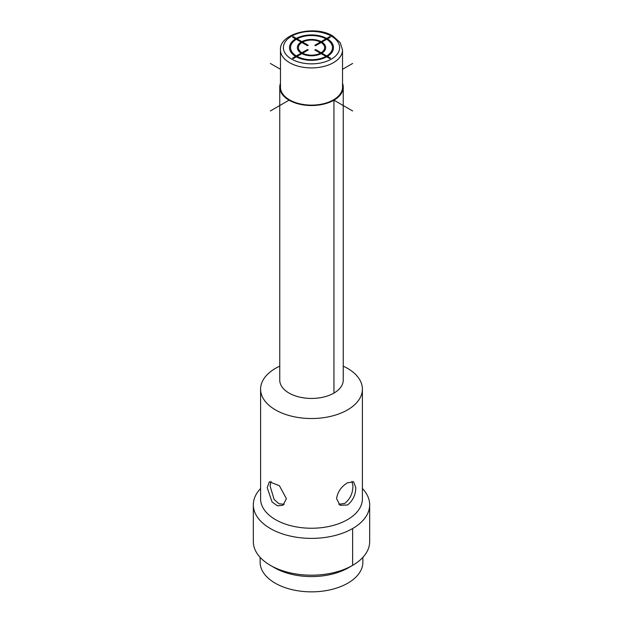 <?xml version="1.0" encoding="UTF-8"?>
<svg xmlns="http://www.w3.org/2000/svg" width="623" height="623" viewBox="0 0 623 623"><rect width="100%" height="100%" fill="white"/><g stroke="black" fill="none" stroke-linecap="round" stroke-linejoin="round"><path stroke-width="0.93" d="M289.563 99.875A31.025 17.911 180 0 0 323.376 103.761A31.025 17.911 180 0 0 342.525 87.212L342.525 50.004A31.025 17.911 180 0 1 323.376 66.552A31.025 17.911 180 0 1 289.563 62.666A31.025 17.911 180 0 1 280.475 50.004L280.475 87.212A31.025 17.911 0 0 0 289.563 99.875L270.366 110.956M348.522 567.724L352.634 565.349A58.173 33.587 180 0 1 270.366 565.349L274.478 567.724A52.355 30.223 180 0 0 348.522 567.724L352.634 565.349A58.173 33.587 0 0 0 369.673 541.597L369.673 504.794A58.173 33.587 0 0 0 362.399 488.533M270.366 565.349A58.173 33.587 180 0 1 253.327 541.597L253.327 504.794A58.173 33.587 180 0 1 260.601 488.533M351.995 481.353L352.93 485.963C352.852 493.276 350.126 499.085 344.753 503.407L338.772 504.311M284.236 504.311L278.909 503.75L274.143 499.459L270.071 485.963L271.005 481.353M286.409 498.696L282.943 505.284L277.422 505.821L272.025 501.92L267.212 487.614L269.37 481.781L279.369 485.675L286.409 498.696M362.399 389.134L362.399 498.852A50.899 29.39 0 0 1 347.494 519.637A50.899 29.39 180 0 1 292.023 526.007A50.899 29.39 180 0 1 260.601 498.852L260.601 389.134A50.899 29.39 180 0 0 292.023 416.289A50.899 29.39 180 0 0 347.494 409.918A50.899 29.39 0 0 0 362.399 389.134A50.899 29.39 0 0 0 343.25 366.168M279.75 366.168A50.899 29.39 0 0 0 275.506 368.357A50.899 29.39 180 0 0 260.601 389.134M347.494 482.825L353.63 481.781L355.788 487.614C355.671 494.896 352.906 500.682 347.494 504.988L340.065 505.284L336.591 498.696C337.588 491.913 341.217 486.625 347.494 482.825M352.634 565.349L352.634 528.538A58.173 33.587 180 0 1 289.236 535.819A58.173 33.587 180 0 1 253.327 504.794M352.634 528.538A58.173 33.587 0 0 0 369.673 504.794M333.951 393.074A31.75 18.332 0 0 0 343.25 380.108L343.25 87.212A31.75 18.332 0 0 1 333.951 100.171L333.951 393.074A31.75 18.332 180 0 1 299.351 397.046A31.75 18.332 180 0 1 279.75 380.108L279.75 87.212A31.75 18.332 180 0 1 280.475 83.311M343.25 87.212A31.75 18.332 0 0 0 342.525 83.311M333.951 100.171A31.75 18.332 180 0 1 299.351 104.142A31.75 18.332 180 0 1 279.75 87.212M260.118 557.344L260.118 562.18A51.382 29.67 180 0 0 311.5 591.85A51.382 29.67 180 0 0 362.882 562.18L362.882 557.344M302.638 53.181L308.19 49.972L307.435 49.536L301.882 52.745A13.091 7.554 0 0 1 301.882 42.504L307.435 45.705L308.19 45.277L302.638 42.068A13.091 7.554 0 0 1 320.378 42.068L314.825 45.277L315.581 45.705L321.133 42.504A13.091 7.554 0 0 1 321.133 52.745L315.581 49.536L314.825 49.972L320.378 53.181A13.091 7.554 0 0 1 302.638 53.181M296.33 39.296L301.127 42.068A14.158 8.169 0 0 0 301.127 53.181L296.33 55.953A20.941 12.094 0 0 1 296.33 39.296M295.575 56.389L292.491 58.173L293.238 58.601L296.33 56.825A22.007 12.709 0 0 0 326.686 56.825L329.769 58.601L330.525 58.173L327.441 56.389A22.007 12.709 0 0 0 327.441 38.86L330.525 37.076L329.769 36.64L326.686 38.424A22.007 12.709 0 0 0 296.33 38.424L293.238 36.64L292.491 37.076L295.575 38.86A22.007 12.709 0 0 0 295.575 56.389M297.078 56.389L301.882 53.617A14.158 8.169 0 0 0 321.133 53.617L325.93 56.389A20.941 12.094 0 0 1 297.078 56.389M326.686 55.953L321.889 53.181A14.158 8.169 0 0 0 321.889 42.068L326.686 39.296A20.941 12.094 0 0 1 326.686 55.953M325.93 38.86L321.133 41.632A14.158 8.169 0 0 0 301.882 41.632L297.078 38.86A20.941 12.094 0 0 1 325.93 38.86M270.366 63.46L280.475 69.293M333.437 99.875L352.634 110.956M352.634 63.46L342.525 69.293M291.619 59.107A28.113 16.229 180 0 1 291.619 36.15A28.113 16.229 180 0 1 331.381 36.15A28.113 16.229 180 0 1 331.381 59.107A28.113 16.229 180 0 1 291.619 59.107M342.525 50.004L340.166 42.566L332.838 36.002C314.794 24.601 279.073 33.517 280.475 50.004"/></g></svg>
